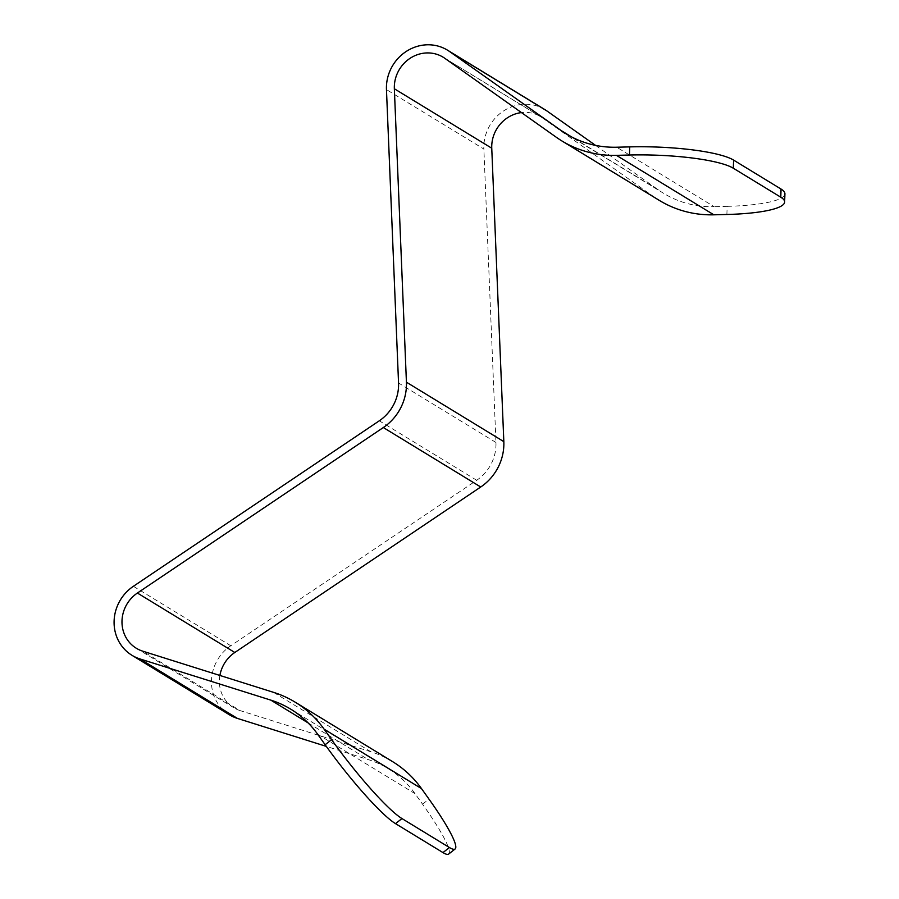 <?xml version="1.0" encoding="UTF-8"?>
<svg xmlns="http://www.w3.org/2000/svg" width="899" height="899" viewBox="0 0 899 899"><rect width="100%" height="100%" fill="white"/><g stroke="black" fill="none" stroke-linecap="round" stroke-linejoin="round"><path stroke-width="0.67" stroke-dasharray="4.5 3.37" d="M392.571 761.622A111.757 104.542 -58.6 0 0 385.064 757.475A111.757 104.542 -58.6 0 0 370.905 751.778L240.112 710.603L142.705 651.157M444.791 58.289L542.198 117.735A33.117 30.971 -58.6 0 0 540.546 116.656A33.117 30.971 -58.6 0 0 538.321 115.432A33.117 30.971 -58.6 0 0 521.465 112.589M448.68 854.05A82.775 10.844 51.9 0 0 422.541 804.178L415.046 793.671A103.475 96.789 -58.6 0 0 388.256 768.679A103.475 96.789 -58.6 0 0 381.311 764.847A103.475 96.789 -58.6 0 0 368.197 759.576L326.326 746.395M544.85 109.588A41.388 38.713 -58.6 0 0 542.075 108.049A41.388 38.713 -58.6 0 0 502.384 111.757A41.388 38.713 -58.6 0 0 483.864 149.043L386.458 89.585M219.895 675.452A33.117 30.971 -58.6 0 0 233.695 707.693A33.117 30.971 -58.6 0 0 240.112 710.603M229.38 714.761A41.388 38.713 121.4 0 1 230.785 645.752L476.695 480.268A41.388 38.713 -58.6 0 0 495.956 442.465L483.864 149.043M595.543 145.38L658.45 189.936A103.475 96.789 -58.6 0 0 663.608 193.33A103.475 96.789 -58.6 0 0 714.132 206.68L616.725 147.222M726.886 214.479L727.156 206.343L714.132 206.68M542.198 117.735L653.719 196.724A111.757 104.542 -58.6 0 0 659.293 200.387M727.156 206.343A82.775 15.137 -178.1 0 0 784.917 193.847M273.498 692.331L370.905 751.778M317.639 734.213L415.046 793.671M422.541 804.178L428.992 799.11M133.378 586.305L230.785 645.752M476.695 480.268L379.288 420.811M495.956 442.465L398.549 383.008M308.121 722.908L368.197 759.576M653.719 196.724L556.324 137.277M658.45 189.936L571.584 136.906M443.14 57.199L540.546 116.656M290.849 709.232L388.256 768.679M136.288 648.235L233.695 707.693M566.201 133.872L663.608 193.33"/><path stroke-width="1.35" d="M521.465 112.589A33.117 30.971 -58.6 0 0 491.753 148.211L394.346 88.765L406.427 382.187A49.67 46.456 121.4 0 1 383.322 427.542L137.412 593.037A33.117 30.971 121.4 0 0 136.288 648.235A33.117 30.971 121.4 0 0 142.705 651.157L273.498 692.331A111.757 104.542 121.4 0 1 287.658 698.029A111.757 104.542 121.4 0 1 295.164 702.164A111.757 104.542 121.4 0 1 324.089 729.145L331.596 739.663A82.775 10.844 51.9 0 0 401.965 818.562L449.421 847.521A82.775 10.844 51.9 0 0 455.13 848.982A82.775 10.844 51.9 0 0 428.992 799.11L421.496 788.603A111.757 104.542 -58.6 0 0 392.571 761.622L295.164 702.164M394.346 88.765A33.117 30.971 121.4 0 1 409.157 58.941A33.117 30.971 121.4 0 1 440.915 55.974A33.117 30.971 121.4 0 1 443.14 57.199A33.117 30.971 121.4 0 1 444.791 58.289L556.324 137.277A111.757 104.542 121.4 0 0 561.886 140.941L659.293 200.387A111.757 104.542 -58.6 0 0 713.862 214.816L726.886 214.479A82.775 15.137 -178.1 0 0 784.636 201.983A82.775 15.137 -178.1 0 0 780.781 197.196L733.326 168.237A82.775 15.137 -178.1 0 0 629.48 155.021L616.456 155.358A111.757 104.542 121.4 0 1 561.886 140.941M784.636 201.983L784.917 193.847A82.775 15.137 -178.1 0 0 781.051 189.06L733.595 160.101A82.775 15.137 -178.1 0 0 629.75 146.885L616.725 147.222A103.475 96.789 121.4 0 1 566.201 133.872A103.475 96.789 121.4 0 1 561.043 130.479L449.511 51.49A41.388 38.713 121.4 0 0 447.455 50.142A41.388 38.713 121.4 0 0 444.668 48.602A41.388 38.713 121.4 0 0 404.977 52.299A41.388 38.713 121.4 0 0 386.458 89.585L398.549 383.008A41.388 38.713 121.4 0 1 379.288 420.811L133.378 586.305A41.388 38.713 -58.6 0 0 131.973 655.304A41.388 38.713 -58.6 0 0 139.997 658.945L270.801 700.119A103.475 96.789 121.4 0 1 283.904 705.4A103.475 96.789 121.4 0 1 290.849 709.232A103.475 96.789 121.4 0 1 317.639 734.213L325.135 744.732A82.775 10.844 51.9 0 0 395.515 823.63L442.971 852.589A82.775 10.844 51.9 0 0 448.68 854.05L455.13 848.982M137.412 593.037L234.808 652.483L480.729 487A49.67 46.456 -58.6 0 0 503.833 441.634L491.753 148.211M234.808 652.483A33.117 30.971 -58.6 0 0 219.895 675.452M326.326 746.395L237.403 718.402A41.388 38.713 121.4 0 1 229.38 714.761L131.973 655.304M449.511 51.49L546.918 110.948A41.388 38.713 -58.6 0 0 544.85 109.588L447.455 50.142M546.918 110.948L595.543 145.38M480.729 487L383.322 427.542M629.48 155.021L629.75 146.885M325.135 744.732L331.596 739.663M503.833 441.634L406.427 382.187M237.403 718.402L139.997 658.945M324.089 729.145L421.496 788.603M270.801 700.119L308.121 722.908M395.515 823.63L401.965 818.562M449.421 847.521L442.971 852.589M713.862 214.816L616.456 155.358M571.584 136.906L561.043 130.479M733.326 168.237L733.595 160.101M780.781 197.196L781.051 189.06"/></g></svg>
